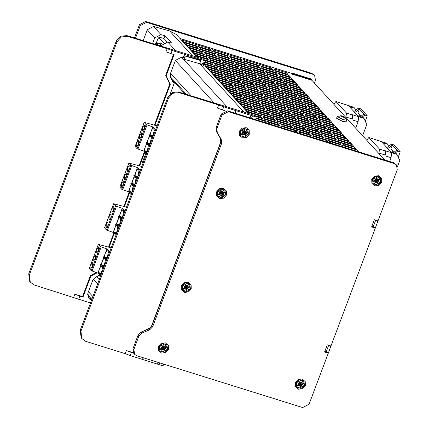 <?xml version="1.0" encoding="UTF-8"?>
<svg xmlns="http://www.w3.org/2000/svg" width="429" height="429" viewBox="0 0 429 429"><rect width="100%" height="100%" fill="white"/><g stroke="black" fill="none" stroke-linecap="round" stroke-linejoin="round"><path stroke-width="0.64" d="M374.855 219.879L375.531 220.613L373.176 226.866L372.082 225.67M327.831 344.986L328.501 345.715L326.153 351.973L325.059 350.777M330.137 345.704L330.807 346.439L328.458 352.692L326.153 351.973M377.161 220.597L377.836 221.332L375.482 227.59L373.176 226.866M292.75 74.678L293.302 74.421L311.878 80.271L384.781 159.958M311.277 80.041L311.454 79.569L310.843 78.904L292.396 73.139L292.01 74.158M292.685 74.657L293.007 73.804L311.454 79.569M292.396 73.139L293.007 73.804M312.607 74.212L311.792 73.321L314.596 75.466L312.607 74.212L146.589 22.34L140.213 25.59L135.446 38.272M314.596 75.466L315.454 80.341L314.43 83.065M311.792 73.321L145.774 21.45L139.404 24.7L134.422 37.95M293.302 74.421L293.919 75.043L292.38 74.566L291.071 73.187L179.966 38.471M228.968 57.926L227.343 56.145L199.673 47.501L201.298 49.281L228.968 57.926M259.711 67.53L258.086 65.755L230.416 57.105L232.041 58.886L259.711 67.53M290.454 77.14L288.83 75.359L261.159 66.715L262.784 68.49L290.454 77.14M211.154 50.456L209.529 48.675L181.858 40.031L183.489 41.811L211.154 50.456M241.897 60.06L240.272 58.28L212.602 49.635L214.232 51.416L241.897 60.06M272.64 69.664L271.015 67.889L243.345 59.24L244.975 61.02L272.64 69.664M275.718 70.624L288.015 74.469L286.384 72.689L274.088 68.849L275.718 70.624M203.105 53.657L201.48 51.877L189.184 48.037L190.808 49.812L203.105 53.657M233.848 63.261L232.223 61.481L204.553 52.837L206.183 54.617L233.848 63.261M264.596 72.866L262.966 71.091L235.296 62.446L236.926 64.221L264.596 72.866M295.34 82.475L293.709 80.695L266.039 72.051L267.669 73.831L295.34 82.475M216.039 55.791L214.409 54.011L186.738 45.367L188.369 47.147L216.039 55.791M246.782 65.396L245.152 63.615L217.487 54.971L219.112 56.751L246.782 65.396M277.525 75L275.895 73.225L248.23 64.581L249.855 66.356L277.525 75M280.598 75.965L292.894 79.805L291.27 78.024L278.973 74.185L280.598 75.965M207.99 58.993L206.36 57.213L194.064 53.373L195.694 55.148L207.99 58.993M238.733 68.597L237.103 66.822L209.438 58.172L211.063 59.953L238.733 68.597M269.476 78.207L267.852 76.426L240.181 67.782L241.806 69.557L269.476 78.207M300.22 87.811L298.595 86.031L270.924 77.386L272.549 79.167L300.22 87.811M220.919 61.127L219.294 59.347L191.624 50.702L193.248 52.483L220.919 61.127M251.662 70.731L250.037 68.956L222.367 60.307L223.992 62.087L251.662 70.731M282.405 80.341L280.781 78.561L253.11 69.916L254.74 71.691L282.405 80.341M285.483 81.301L297.78 85.14L296.149 83.365L283.853 79.521L285.483 81.301M205.11 61.905L212.87 64.329L211.245 62.548L205.26 60.682M243.613 73.933L241.988 72.158L214.318 63.508L215.948 65.288L243.613 73.933M274.356 83.542L272.731 81.762L245.061 73.118L246.691 74.893L274.356 83.542M305.105 93.147L303.475 91.366L275.804 82.722L277.434 84.502L305.105 93.147M204.07 59.674L225.804 66.463L224.174 64.682L196.503 56.038L197.587 57.223M256.547 76.067L254.917 74.292L227.247 65.648L228.877 67.423L256.547 76.067M287.291 85.677L285.66 83.896L257.995 75.252L259.62 77.032L287.291 85.677M290.363 86.637L302.659 90.476L301.035 88.701L288.738 84.856L290.363 86.637M217.755 69.664L216.125 67.884L203.829 64.044L205.459 65.825L217.755 69.664M248.498 79.268L246.868 77.493L219.203 68.849L220.828 70.624L248.498 79.268M279.241 88.878L277.611 87.098L249.946 78.453L251.571 80.234L279.241 88.878M309.985 98.482L308.354 96.702L280.689 88.058L282.314 89.838L309.985 98.482M203.035 63.16L230.684 71.799L229.059 70.024L204.418 62.323M261.427 81.408L259.802 79.628L232.132 70.983L233.757 72.758L261.427 81.408M292.17 91.012L290.546 89.232L262.875 80.588L264.5 82.368L292.17 91.012M295.249 91.972L307.545 95.812L305.915 94.037L293.618 90.192L295.249 91.972M222.635 75L221.01 73.225L208.708 69.38L210.339 71.16L222.635 75M253.378 84.61L251.753 82.829L224.083 74.185L225.713 75.96L253.378 84.61M284.121 94.214L282.496 92.433L254.826 83.789L256.456 85.569L284.121 94.214M314.865 103.818L313.24 102.038L285.569 93.393L287.199 95.174L314.865 103.818M235.569 77.134L233.939 75.359L206.269 66.71L207.899 68.49L235.569 77.134M266.312 86.744L264.682 84.963L237.012 76.319L238.642 78.094L266.312 86.744M297.056 96.348L295.425 94.568L267.755 85.923L269.385 87.704L297.056 96.348M300.128 97.308L312.425 101.153L310.8 99.372L298.498 95.528L300.128 97.308M227.52 80.336L225.89 78.561L213.594 74.716L215.219 76.496L227.52 80.336M258.263 89.945L256.633 88.165L228.963 79.521L230.593 81.301L258.263 89.945M289.007 99.549L287.376 97.769L259.711 89.125L261.336 90.905L289.007 99.549M319.75 109.154L318.12 107.379L290.454 98.729L292.079 100.509L319.75 109.154M240.449 82.47L238.819 80.695L211.154 72.051L212.779 73.826L240.449 82.47M271.192 92.079L269.568 90.299L241.897 81.655L243.522 83.435L271.192 92.079M301.936 101.684L300.311 99.903L272.64 91.259L274.265 93.039L301.936 101.684M305.008 102.644L317.31 106.489L315.68 104.708L303.383 100.863L305.008 102.644M232.4 85.671L230.775 83.896L218.474 80.051L220.104 81.832L232.4 85.671M263.143 95.281L261.518 93.501L233.848 84.856L235.473 86.637L263.143 95.281M293.886 104.885L292.262 103.105L264.591 94.46L266.216 96.241L293.886 104.885M324.63 114.489L323.005 112.714L295.334 104.07L296.965 105.845L324.63 114.489M245.329 87.811L243.704 86.031L216.034 77.386L217.664 79.161L245.329 87.811M276.072 97.415L274.447 95.635L246.777 86.99L248.407 88.771L276.072 97.415M306.821 107.019L305.191 105.239L277.52 96.595L279.15 98.375L306.821 107.019M309.894 107.979L322.19 111.824L320.565 110.044L308.263 106.204L309.894 107.979M237.285 91.012L235.655 89.232L223.359 85.387L224.984 87.167L237.285 91.012M268.028 100.617L266.398 98.836L238.728 90.192L240.358 91.972L268.028 100.617M298.772 110.221L297.141 108.44L269.471 99.796L271.101 101.576L298.772 110.221M329.515 119.825L327.885 118.05L300.22 109.406L301.844 111.181L329.515 119.825M250.214 93.147L248.584 91.366L220.919 82.722L222.544 84.502L250.214 93.147M280.957 102.751L279.327 100.971L251.662 92.326L253.287 94.107L280.957 102.751M311.701 112.355L310.076 110.58L282.405 101.93L284.03 103.711L311.701 112.355M314.773 113.315L327.075 117.16L325.445 115.38L313.149 111.54L314.773 113.315M242.165 96.348L240.535 94.568L228.239 90.728L229.869 92.503L242.165 96.348M272.908 105.952L271.284 104.172L243.613 95.528L245.238 97.308L272.908 105.952M303.652 115.557L302.027 113.782L274.356 105.132L275.981 106.912L303.652 115.557M334.395 125.166L332.77 123.386L305.099 114.741L306.724 116.516L334.395 125.166M255.094 98.482L253.469 96.702L225.799 88.058L227.429 89.838L255.094 98.482M285.837 108.087L284.212 106.306L256.542 97.662L258.172 99.442L285.837 108.087M316.581 117.691L314.956 115.916L287.285 107.271L288.915 109.046L316.581 117.691M319.659 118.656L331.955 122.496L330.33 120.715L318.028 116.876L319.659 118.656M247.045 101.684L245.42 99.903L233.124 96.064L234.749 97.839L247.045 101.684M277.794 111.288L276.163 109.508L248.493 100.863L250.123 102.644L277.794 111.288M308.537 120.892L306.907 119.117L279.236 110.473L280.866 112.248L308.537 120.892M339.28 130.502L337.65 128.721L309.979 120.077L311.61 121.857L339.28 130.502M259.979 103.818L258.349 102.038L230.679 93.393L232.309 95.174L259.979 103.818M290.723 113.422L289.092 111.647L261.427 102.998L263.052 104.778L290.723 113.422M321.466 123.032L319.836 121.251L292.17 112.607L293.795 114.382L321.466 123.032M324.538 123.992L336.835 127.831L335.21 126.051L322.914 122.211L324.538 123.992M251.93 107.019L250.3 105.239L238.004 101.4L239.634 103.175L251.93 107.019M282.673 116.624L281.043 114.849L253.378 106.199L255.003 107.979L282.673 116.624M313.417 126.233L311.792 124.453L284.121 115.809L285.746 117.584L313.417 126.233M344.16 135.837L342.535 134.057L314.865 125.413L316.489 127.193L344.16 135.837M264.859 109.154L263.234 107.373L235.564 98.729L237.189 100.509L264.859 109.154M295.602 118.758L293.978 116.983L266.307 108.333L267.932 110.114L295.602 118.758M326.346 128.368L324.721 126.587L297.05 117.943L298.681 119.718L326.346 128.368M329.424 129.327L341.72 133.167L340.09 131.392L327.794 127.547L329.424 129.327M256.81 112.355L255.185 110.575L242.889 106.735L244.514 108.516L256.81 112.355M287.553 121.959L285.929 120.184L258.258 111.54L259.888 113.315L287.553 121.959M318.297 131.569L316.672 129.789L289.001 121.144L290.631 122.919L318.297 131.569M349.045 141.173L347.415 139.393L319.744 130.748L321.375 132.529L349.045 141.173M269.744 114.489L268.114 112.709L240.444 104.065L242.074 105.845L269.744 114.489M300.488 124.094L298.857 122.319L271.187 113.674L272.817 115.449L300.488 124.094M331.231 133.703L329.601 131.923L301.936 123.279L303.56 125.059L331.231 133.703M334.304 134.663L346.6 138.503L344.975 136.728L332.679 132.883L334.304 134.663M255.212 115.664L261.695 117.691L260.065 115.91L247.769 112.071L249.115 113.54M292.439 127.295L290.808 125.52L263.143 116.876L264.768 118.651L292.439 127.295M323.182 136.905L321.552 135.124L293.886 126.48L295.511 128.26L323.182 136.905M353.925 146.509L352.3 144.729L324.63 136.084L326.255 137.865L353.925 146.509M266.575 123.026L264.95 121.251L256.172 118.506M297.318 132.631L295.694 130.856L268.023 122.211L269.648 123.986M328.062 142.235L326.437 140.46L298.766 131.816L300.391 133.591M358.805 151.845L357.18 150.064L329.51 141.42L331.134 143.195M256.815 118.072L279.51 125.161L277.879 123.386L256.403 116.672M310.253 134.77L308.623 132.99L280.952 124.346L282.582 126.126L310.253 134.77M340.996 144.375L339.366 142.594L311.695 133.95L313.326 135.73L340.996 144.375M344.069 145.334L356.365 149.179L354.74 147.399L342.444 143.554L344.069 145.334M274.624 119.825L273 118.05L245.329 109.4L246.954 111.181L274.624 119.825M305.368 129.435L303.743 127.654L276.072 119.01L277.697 120.785L305.368 129.435M336.111 139.039L334.486 137.259L306.815 128.614L308.44 130.395L336.111 139.039M351.485 143.844L349.855 142.063L337.559 138.218L339.189 139.999L351.485 143.844M198.225 48.321L196.595 46.541L184.298 42.696L185.929 44.477L198.225 48.321M344.321 116.999L346.729 119.943L346.09 121.815L342.551 121.359L336.572 118.238L337.328 116.409L341.527 115.835L344.203 116.945M396.375 164.854L393.57 162.704L227.552 110.832L221.182 114.082L216.146 127.483L216.441 131.59L220.468 138.503L220.763 142.61L151.871 325.895L148.874 328.973L141.044 332.18L138.041 335.258L133.006 348.659L133.869 353.534L134.679 354.418L133.821 349.544L138.857 336.148L141.854 333.07L149.689 329.863L152.686 326.785L221.578 143.501L221.278 139.393L217.256 132.481L216.956 128.368L221.991 114.972L228.367 111.722L394.385 163.594L396.375 164.854L397.233 169.728L378.008 220.865L374.319 219.712L371.616 226.903L375.305 228.056L374.635 227.322M324.807 351.442L326.013 351.818M371.83 226.335L373.037 226.71M375.305 228.056L330.984 345.967L327.295 344.814L324.592 352.011L328.282 353.164L327.611 352.429M328.282 353.164L309.062 404.3L302.686 407.55L136.669 355.679L134.679 354.418M246.235 127.703L242.144 128.089L239.328 131.226L239.441 135.274L242.417 137.87L246.509 137.484L249.324 134.347L249.211 130.298L246.235 127.703M378.662 175.718L374.571 176.105L371.755 179.242L371.868 183.29L374.839 185.886L378.93 185.5L381.746 182.363L381.633 178.314L378.662 175.718M302.247 379.016L298.155 379.402L295.34 382.539L295.452 386.588L298.423 389.183L302.52 388.797L305.33 385.66L305.217 381.606L302.247 379.016M188.165 282.207L184.068 282.593L181.258 285.73L181.37 289.779L184.341 292.374L188.433 291.988L191.248 288.851L191.136 284.802L188.165 282.207M223.429 188.379L219.337 188.765L216.522 191.902L216.634 195.951L219.61 198.547L223.702 198.16L226.517 195.023L226.405 190.969L223.429 188.379M165.358 342.884L161.261 343.27L158.451 346.407L158.564 350.455L161.535 353.051L165.626 352.665L168.441 349.528L168.329 345.479L165.358 342.884M190.326 288.572L184.679 291.43L182.18 286.014L187.827 283.151L190.326 288.572M184.073 286.808L184.465 288.851L186.615 289.521L188.406 287.966L188.041 285.73L185.891 285.06L184.1 286.62L186.122 285.071M184.4 287.157L184.465 288.851L185.95 288.948L186.615 289.521L187.929 288.186L185.832 286.835L184.073 286.717M186.041 285.049L186.395 285.467L188.041 285.73L187.993 286.181L187.693 285.859L184.583 287.682M187.789 285.596L187.693 286.974L187.956 287.264L187.993 286.181M187.956 287.264L188.406 287.966L187.929 288.186M188.084 287.382L186.1 289.151M184.91 288.867L184.368 288.604M184.733 286.261L185.832 286.835L184.615 288.545L185.95 288.948M225.595 194.739L219.948 197.603L217.449 192.181L223.096 189.323L225.595 194.739M219.342 192.975L219.734 195.023L221.884 195.694L223.67 194.133L223.311 191.902L221.155 191.232L219.369 192.787L221.391 191.243M219.669 193.329L219.734 195.023L221.219 195.115L221.884 195.694L223.198 194.358L221.101 193.002L219.342 192.884M221.31 191.221L221.664 191.634L223.311 191.902L223.262 192.353L222.962 192.026L219.852 193.854M223.059 191.768L222.957 193.147L223.225 193.436L223.262 192.353M223.225 193.436L223.67 194.133L223.198 194.358M223.353 193.554L221.364 195.324M220.179 195.039L219.632 194.771M220.002 192.433L221.101 193.002L219.884 194.712L221.219 195.115M377.836 221.332L375.531 220.613M330.807 346.439L328.501 345.715M156.365 42.718L157.969 38.444L160.076 37.366L164.001 38.535L165.02 35.827L160.988 34.663L154.703 37.913L152.558 43.619M162.87 46.836L161.497 45.34L167.723 42.021L171.697 43.125L165.02 35.827M161.497 45.34L161.138 46.3M167.074 41.892L164.001 38.535M192.315 55.722L169.637 30.936L153.48 26.459L147.26 29.778L143.163 40.68M100.332 276.785L99.083 275.418M184.014 59.223L185.092 55.99L185.961 55.99L200.209 59.942L200.82 60.607L199.646 63.733L184.014 59.223L185.092 55.99M243.844 112.044L199.646 63.733M185.001 93.972L171.552 79.274M196.959 57.046L176.287 34.454L169.637 30.936M203.394 65.38L203.737 64.457L202.724 63.347M203.737 64.457L202.204 63.658M248.488 113.369L205.7 66.602L199.753 63.449M244.777 112.339L249.528 113.846M200.82 60.607L185.189 56.097M193.248 56.017L198 57.524M90.176 298.225L90.358 297.731M90.455 297.833L90.294 298.262L90.964 298.386M165.825 41.892L166.87 41.672M162.071 44.235L161.325 43.254L160.092 42.868L161.009 46.257M158.8 43.35L160.092 42.868M160.677 46.155L159.84 43.678L156.778 42.723L155.673 43.115L154.531 44.235M155.743 44.611L157.314 43.275L156.778 42.723M157.325 43.275L157.615 45.195M154.971 44.375L156.826 42.744L156.333 44.064M227.343 56.145L226.914 57.282M258.086 65.755L257.657 66.892M288.83 75.359L288.401 76.496M209.529 48.675L209.1 49.812M240.272 58.28L239.843 59.416M271.015 67.889L270.586 69.026M286.384 72.689L285.961 73.826M201.48 51.877L201.051 53.014M232.223 61.481L231.794 62.618M262.966 71.091L262.537 72.228M293.709 80.695L293.28 81.832M214.409 54.011L213.985 55.148M245.152 63.615L244.728 64.752M275.895 73.225L275.472 74.362M291.27 78.024L290.841 79.161M206.36 57.213L205.936 58.349M237.103 66.822L236.679 67.954M267.852 76.426L267.423 77.563M298.595 86.031L298.166 87.167M219.294 59.347L218.865 60.484M250.037 68.956L249.608 70.093M280.781 78.561L280.351 79.697M296.149 83.365L295.726 84.502M211.245 62.548L210.816 63.685M241.988 72.158L241.559 73.295M272.731 81.762L272.302 82.899M303.475 91.366L303.046 92.503M224.174 64.682L223.745 65.819M254.917 74.292L254.494 75.429M285.66 83.896L285.237 85.033M301.035 88.701L300.606 89.838M216.125 67.884L215.701 69.021M246.868 77.493L246.444 78.63M277.611 87.098L277.188 88.235M308.354 96.702L307.931 97.839M229.059 70.024L228.63 71.16M259.802 79.628L259.373 80.765M290.546 89.232L290.117 90.369M305.915 94.037L305.491 95.174M221.01 73.225L220.581 74.362M251.753 82.829L251.324 83.966M282.496 92.433L282.067 93.57M313.24 102.038L312.811 103.175M233.939 75.359L233.51 76.496M264.682 84.963L264.253 86.1M295.425 94.568L294.996 95.705M310.8 99.372L310.371 100.509M225.89 78.561L225.461 79.697M256.633 88.165L256.21 89.302M287.376 97.769L286.953 98.906M318.12 107.379L317.696 108.516M238.819 80.695L238.395 81.832M269.568 90.299L269.139 91.436M300.311 99.903L299.882 101.04M315.68 104.708L315.251 105.845M230.775 83.896L230.346 85.033M261.518 93.501L261.089 94.637M292.262 103.105L291.833 104.242M323.005 112.714L322.576 113.851M243.704 86.031L243.275 87.167M274.447 95.635L274.018 96.772M305.191 105.239L304.762 106.376M320.565 110.044L320.136 111.181M235.655 89.232L235.226 90.369M266.398 98.836L265.969 99.973M297.141 108.44L296.718 109.577M327.885 118.05L327.461 119.187M248.584 91.366L248.16 92.503M279.327 100.971L278.904 102.107M310.076 110.58L309.647 111.717M325.445 115.38L325.016 116.516M240.535 94.568L240.111 95.705M271.284 104.172L270.855 105.309M302.027 113.782L301.598 114.918M332.77 123.386L332.341 124.523M253.469 96.702L253.04 97.839M284.212 106.306L283.784 107.443M314.956 115.916L314.527 117.053M330.33 120.715L329.901 121.852M245.42 99.903L244.991 101.04M276.163 109.508L275.734 110.644M306.907 119.117L306.478 120.254M337.65 128.721L337.221 129.858M258.349 102.038L257.926 103.175M289.092 111.647L288.669 112.784M319.836 121.251L319.412 122.388M335.21 126.051L334.781 127.188M250.3 105.239L249.876 106.376M281.043 114.849L280.62 115.986M311.792 124.453L311.363 125.59M342.535 134.057L342.106 135.194M263.234 107.373L262.805 108.51M293.978 116.983L293.549 118.12M324.721 126.587L324.292 127.724M340.09 131.392L339.666 132.529M255.185 110.575L254.756 111.712M285.929 120.184L285.5 121.321M316.672 129.789L316.243 130.925M347.415 139.393L346.986 140.53M268.114 112.709L267.685 113.846M298.857 122.319L298.434 123.455M329.601 131.923L329.177 133.06M344.975 136.728L344.546 137.865M260.065 115.91L259.642 117.047M290.808 125.52L290.385 126.657M321.552 135.124L321.128 136.261M352.3 144.729L351.871 145.865M264.95 121.251L264.521 122.383M295.694 130.856L295.265 131.987M326.437 140.46L326.008 141.597M357.18 150.064L356.751 151.201M277.879 123.386L277.45 124.523M308.623 132.99L308.194 134.127M339.366 142.594L338.942 143.731M354.74 147.399L354.311 148.536M273 118.05L272.571 119.187M303.743 127.654L303.314 128.791M334.486 137.259L334.057 138.395M349.855 142.063L349.431 143.2M196.595 46.541L196.171 47.678M346.739 120.099L343.2 119.643L337.221 116.516M344.283 116.967L344.76 117.535L342.707 116.972L340.905 116.232L340.438 115.776L341.527 115.835M345.956 117.525L346.487 113.063L335.907 101.501L333.751 104.183M355.7 128.169L358.129 121.707L351.978 119.782L352.627 115.117L352.284 118.871M346.128 117.079L352.273 118.999M358.129 121.707L358.58 116.683L363.964 118.366L366.811 124.496L362.596 135.709M352.627 115.117L352.434 114.763L358.58 116.683M346.487 113.063L352.638 114.983M363.964 118.366L363.047 117.364L357.668 115.685L349.324 106.569L354.708 108.247L353.791 107.245L335.907 101.501M348.412 105.566L342.17 103.545M354.708 108.247L355.63 110.237M362.108 117.074L364.832 115.047L363.915 114.044L360.521 116.575M354.794 112.543L359.4 109.111L358.483 108.108L353.877 111.54M360.912 116.28L357.931 113.02L359.4 109.111L363.915 114.044M359.877 115.149L359.464 116.243M364.832 115.047L367.288 115.814L360.945 108.875L358.483 108.108M367.288 115.814L365.272 121.182M378.914 153.544L379.445 149.083L368.865 137.521L366.709 140.203M389.671 161.486L391.087 157.727L384.936 155.802L385.58 151.137L385.242 154.89M379.08 153.099L385.231 155.019M391.087 157.727L391.538 152.703L396.916 154.386L399.764 160.516L397.41 166.779M385.58 151.137L385.387 150.783L391.538 152.703M379.445 149.083L385.591 151.003M396.916 154.386L395.999 153.384L390.621 151.705L382.282 142.589L387.66 144.267L386.744 143.265L368.865 137.521M381.365 141.586L375.123 139.564M387.66 144.267L388.583 146.257M395.066 153.094L397.785 151.067L396.868 150.064L393.473 152.595M387.746 148.563L392.353 145.131L391.441 144.128L386.829 147.56M393.87 152.3L390.883 149.04L392.353 145.131L396.868 150.064M392.83 151.169L392.422 152.263M397.785 151.067L400.246 151.834L393.897 144.9L391.441 144.128M400.246 151.834L398.225 157.202M248.402 134.062L242.755 136.926L240.256 131.51L245.903 128.646L248.402 134.062M242.149 132.298L242.541 134.347L244.691 135.017L246.477 133.457L246.117 131.226L243.962 130.555L242.176 132.116L244.198 130.566M242.476 132.652L242.541 134.347L244.026 134.438L244.691 135.017L246.005 133.682L243.908 132.325L242.149 132.207M244.117 130.545L244.471 130.958L246.117 131.226L246.069 131.676L245.769 131.349L242.658 133.178M245.865 131.092L245.763 132.47L246.031 132.759L246.069 131.676M246.031 132.759L246.477 133.457L246.005 133.682M246.16 132.877L244.171 134.647M242.986 134.363L242.439 134.1M242.809 131.757L243.908 132.325L242.691 134.036L244.026 134.438M167.519 349.244L161.872 352.107L159.374 346.691L165.02 343.827L167.519 349.244M161.266 347.479L161.658 349.528L163.808 350.198L165.599 348.638L165.235 346.407L163.084 345.736L161.293 347.297L163.315 345.747M161.594 347.833L161.658 349.528L163.143 349.624L163.808 350.198L165.122 348.863L163.025 347.511L161.266 347.393M163.234 345.726L163.588 346.144L165.235 346.407L165.186 346.857L164.886 346.53L161.776 348.359M164.983 346.273L164.886 347.651L165.149 347.94L165.186 346.857M165.149 347.94L165.599 348.638L165.122 348.863M165.278 348.058L163.293 349.828M162.103 349.544L161.561 349.281M161.926 346.938L163.025 347.511L161.808 349.217L163.143 349.624M304.408 385.376L298.761 388.24L296.262 382.818L301.909 379.96L304.408 385.376M298.155 383.612L298.546 385.66L300.697 386.331L302.488 384.77L302.123 382.539L299.973 381.864L298.182 383.424L300.203 381.88M298.487 383.966L298.546 385.66L300.032 385.751L300.697 386.331L302.011 384.995L299.919 383.639L298.16 383.521M300.123 381.858L300.482 382.271L302.123 382.539L302.075 382.99L301.78 382.663L298.67 384.491M301.871 382.405L301.775 383.783L302.037 384.073L302.075 382.99M302.037 384.073L302.488 384.77L302.011 384.995M302.172 384.191L300.182 385.961M298.997 385.676L298.45 385.408M298.82 383.07L299.919 383.639L298.697 385.349L300.032 385.751M380.823 182.078L375.177 184.942L372.678 179.526L378.324 176.662L380.823 182.078M374.571 180.314L374.962 182.363L377.112 183.033L378.904 181.472L378.539 179.242L376.389 178.571L374.597 180.132L376.619 178.582M374.898 180.668L374.962 182.363L376.447 182.454L377.112 183.033L378.426 181.698L376.33 180.346L374.571 180.223M376.539 178.561L376.893 178.973L378.539 179.242L378.491 179.692L378.19 179.365L375.085 181.194M378.287 179.107L378.19 180.486L378.453 180.775L378.491 179.692M378.453 180.775L378.904 181.472L378.426 181.698M378.582 180.893L376.598 182.663M375.407 182.379L374.866 182.116M375.23 179.772L376.33 180.346L375.112 182.052L376.447 182.454M90.492 302.965L34.164 284.99L30.218 282.094L29.419 274.774L117.004 41.752L121.332 36.932L127.627 36.342L167.133 48.686L165.959 51.812L170.999 53.641L172.174 50.515L167.133 48.686M29.419 274.774L28.754 273.809L29.553 281.129L30.218 282.094M127.627 36.342L126.877 35.591L197.597 57.389L203.662 59.325L205.582 60.956L172.174 50.515M126.877 35.591L120.587 36.186L116.259 41.007L117.004 41.752M28.754 273.809L116.259 41.007M99.726 275.091L95.533 277.231L92.707 280.378L87.854 293.286L89.119 298.546L90.701 299.415L88.776 297.785L90.337 298.193M88.776 297.785L88.277 297.597M172.437 81.183L174.405 82.824L170.313 93.715M90.701 299.415L91.709 299.732M78.673 299.27L79.848 296.144L82.974 297.12L90.91 276.008L97.152 272.828M109.132 247.179L114.243 233.591M124.415 206.521L129.526 192.932M139.698 165.862L144.809 152.274M154.982 125.198L170.27 84.524L166.189 75.735L174.126 54.622L170.999 53.641M174.405 82.824L172.994 82.384L170.662 77.354L170.549 73.284L175.397 60.382L181.767 57.132L183.253 57.593L184.47 54.36M145.812 153.373L142.224 162.913L143.039 163.17M143.275 162.543L142.643 161.803M183.253 57.593L184.32 58.049M183.381 57.759L184.609 54.483M79.848 296.144L74.85 294.203L73.675 297.335M74.85 294.203L82.534 296.605L90.46 275.525L96.311 272.544M108.569 247.002L113.792 233.103M123.852 206.344L129.075 192.439M139.135 165.685L144.358 151.78M154.419 125.021L169.804 84.084L165.723 75.295L173.557 54.445M166.189 75.735L165.723 75.295M170.27 84.524L169.804 84.084M90.91 276.008L90.46 275.525M82.974 297.12L82.534 296.605M200.595 60.36L200.917 59.497M205.582 60.956L205.26 61.814L201.244 64.243M199.458 59.084L199.238 59.669M130.202 355.593L131.376 352.466L126.378 350.525L125.204 353.652L130.202 355.593L163.61 366.034L163.932 365.176L163.524 364.071M142.621 359.599L143.318 357.754M158.151 362.392L157.475 364.183M125.204 353.652L85.693 341.307L81.746 338.417L80.947 331.091L168.533 98.075L172.86 93.254L179.156 92.659L218.661 105.003L217.487 108.135L222.528 109.963L223.702 106.837L218.661 105.003M80.947 331.091L80.282 330.126L81.081 337.451L81.746 338.417M179.156 92.659L178.405 91.913L249.126 113.706L255.191 115.648L257.11 117.278L223.702 106.837M178.405 91.913L172.115 92.503L167.787 97.329L168.533 98.075M80.282 330.126L167.787 97.329M143.152 357.706L142.498 359.438M131.376 352.466L133.553 353.147M225.016 110.741L222.528 109.963M235.06 113.181L235.998 110.677M235.226 113.229L236.138 110.805M126.378 350.525L133.253 352.676M151.147 327.209L142.498 331.585M151.126 327.188L221.085 141.066M220.372 138.342L220.871 139.409M251.507 118.318L252.445 115.819M257.11 117.278L256.789 118.131L254.788 119.342M250.986 115.406L250.059 117.868M158.944 364.575L159.599 362.843M89.307 268.495L91.2 270.694L97.876 273.069L100.617 276.029M109.695 251.887L106.95 248.922L100.279 246.546L98.321 244.38L111.218 247.828M92.562 266.355L92.75 262.435L91.018 264.661L90.83 268.581L92.562 266.355M95.833 254.751L93.844 257.148L93.753 260.794L95.587 258.296L95.833 254.751M96.868 249.088L96.681 253.008L98.418 250.777L98.606 246.857L96.868 249.088M106.95 248.922L104.081 256.563L103.191 257.046L103.561 257.952L101.153 264.355L100.263 264.832L100.633 265.739L97.876 273.069M109.256 253.04L107.743 250.777L107.314 250.954L106.8 250.386L105.282 253.362L104.327 256.955L107.196 257.813L108.408 251.903M108.135 251.212L107.314 250.954M106.789 259.609L105.952 258.73L106.998 259.057M107.041 258.939L107.137 258.676M107.363 258.081L107.137 257.829M107.465 257.813L107.196 257.813M104.327 256.955L104.917 258.194L105.566 258.901L105.952 258.73M106.333 260.832L104.778 258.569L104.392 258.741L103.872 258.172L102.354 261.154L101.4 264.741L102.601 266.693L103.024 266.516L103.861 267.396M103.561 257.952L104.081 256.563M105.48 259.69L104.268 265.599L101.4 264.741M104.537 265.599L104.268 265.599M104.07 266.843L103.024 266.516M104.209 265.621L104.435 265.867M104.215 266.468L104.091 266.79M103.405 268.618L101.85 266.355L101.464 266.527L100.944 265.964L99.426 268.94L98.472 272.528L99.673 274.48L100.096 274.303L100.933 275.187M100.633 265.739L101.153 264.355M101.92 265.31L104.36 266.071M102.005 266.039L103.968 266.656M102.225 266.768L101.464 266.527M102.552 267.476L101.341 273.386L98.472 272.528M101.341 273.386L101.609 273.386M101.287 274.254L101.164 274.576M101.282 273.407L101.512 273.659M101.142 274.63L100.096 274.303M98.992 273.096L101.432 273.858M101.04 274.442L99.078 273.825M105.153 258.982L104.392 258.741M104.848 257.523L107.288 258.285M106.939 258.826L104.917 258.194M104.585 227.837L106.483 230.035L113.159 232.411L115.9 235.371M124.978 211.224L122.233 208.263L115.562 205.888L113.605 203.721L126.501 207.169M107.845 225.692L108.033 221.777L106.295 224.002L106.113 227.922L107.845 225.692M111.116 214.087L109.127 216.484L109.036 220.136L110.87 217.637L111.116 214.087M112.151 208.43L111.964 212.35L113.701 210.119L113.889 206.199L112.151 208.43M122.233 208.263L119.364 215.905L118.474 216.388L118.844 217.294L116.436 223.691L115.546 224.174L115.916 225.08L113.159 232.411M124.539 212.382L123.702 211.502L123.622 210.768L122.083 209.727L120.565 212.704L119.611 216.296L122.48 217.154L123.691 211.24M123.418 210.548L122.597 210.296M122.072 218.951L121.235 218.066L122.281 218.393M122.324 218.275L122.421 218.018M122.646 217.423L122.415 217.171M122.748 217.154L122.48 217.154M119.611 216.296L120.849 218.243L121.235 218.066M121.616 220.168L120.061 217.911L119.675 218.082L119.155 217.514L117.637 220.49L116.683 224.083L117.884 226.035L118.307 225.858L119.144 226.737M118.844 217.288L119.364 215.905M120.763 219.031L119.552 224.941L116.683 224.083M119.82 224.941L119.552 224.941M119.353 226.185L118.307 225.858M119.493 224.957L119.718 225.209M119.498 225.804L119.375 226.126M118.688 227.96L117.133 225.697L116.747 225.868L116.227 225.3L114.709 228.282L113.755 231.869L114.956 233.821L115.38 233.644L116.216 234.529M115.916 225.08L116.436 223.691M117.203 224.651L119.643 225.413M117.289 225.381L119.251 225.997M117.508 226.11L116.747 225.868M117.836 226.818L116.624 232.727L113.755 231.869M116.624 232.727L116.892 232.727M116.57 233.596L116.447 233.918M116.565 232.749L116.79 232.995M116.425 233.971L115.38 233.644M114.275 232.438L116.715 233.199M116.323 233.784L114.361 233.167M120.436 218.318L119.675 218.082M120.131 216.865L122.571 217.626M122.222 218.168L120.2 217.535M119.868 187.178L121.766 189.371L128.443 191.747L131.183 194.712M140.262 170.565L137.516 167.605L130.845 165.229L128.888 163.063L141.784 166.511M123.128 185.033L123.316 181.113L121.579 183.344L121.391 187.264L123.128 185.033M126.399 173.429L124.41 175.826L124.319 179.478L126.153 176.979L126.399 173.429M127.434 167.771L127.247 171.686L128.984 169.46L129.167 165.54L127.434 167.771M137.516 167.605L134.647 175.246L133.757 175.729L134.121 176.635L131.719 183.033L130.829 183.515L131.199 184.422L128.443 191.747M139.822 171.723L138.304 169.46L137.881 169.637L137.36 169.069L135.848 172.045L134.894 175.633L137.763 176.491L138.975 170.581M138.701 169.889L137.881 169.637M137.355 178.292L136.519 177.408L137.564 177.735M137.607 177.617L137.704 177.359M137.929 176.764L137.698 176.512M138.031 176.491L137.763 176.491M134.894 175.633L135.484 176.877L136.132 177.585L136.519 177.408M136.899 179.51L135.344 177.252L134.953 177.424L134.438 176.855L132.92 179.831L131.966 183.424L133.167 185.376L133.591 185.199L134.427 186.079M134.127 176.63L134.647 175.246M136.047 178.373L134.835 184.282L131.966 183.424M135.103 184.282L134.835 184.282M134.636 185.526L133.591 185.199M134.776 184.298L135.001 184.55M134.781 185.146L134.658 185.467M133.971 187.301L132.416 185.038L132.03 185.21L131.51 184.642L129.992 187.623L129.038 191.211L130.239 193.163L130.663 192.986L131.499 193.865M131.199 184.422L131.719 183.033M132.486 183.993L134.926 184.754M132.572 184.722L134.534 185.333M132.792 185.451L132.03 185.21M133.119 186.159L131.907 192.069L129.038 191.211M131.907 192.069L132.175 192.069M131.853 192.932L131.73 193.259M131.848 192.09L132.073 192.337M131.708 193.313L130.663 192.986M129.558 191.779L131.998 192.541M131.606 193.125L129.644 192.508M135.72 177.66L134.953 177.424M135.414 176.201L137.854 176.968M137.505 177.509L135.484 176.877M135.151 146.52L137.049 148.713L143.726 151.088L146.466 154.054M155.539 129.907L152.799 126.946L146.128 124.571L144.171 122.399L157.068 125.853M138.411 144.375L138.599 140.455L136.862 142.685L136.674 146.605L138.411 144.375M141.683 132.77L139.693 135.167L139.602 138.819L141.436 136.315L141.683 132.77M142.718 127.107L142.53 131.027L144.262 128.802L144.45 124.882L142.718 127.107M152.799 126.946L149.93 134.588L149.04 135.071L149.405 135.977L147.002 142.374L146.112 142.857L146.482 143.763L143.726 151.088M155.105 131.065L153.587 128.797L153.164 128.973L152.644 128.405L151.131 131.387L150.177 134.974L153.046 135.832L154.258 129.923M153.984 129.231L153.164 128.973M152.638 137.634L151.802 136.749L152.847 137.076M152.89 136.958L152.987 136.701M153.212 136.106L152.981 135.854M153.314 135.832L153.046 135.832M150.177 134.974L150.767 136.213L151.416 136.921L151.802 136.749M152.177 138.851L150.627 136.588L150.236 136.765L149.721 136.197L148.203 139.173L147.249 142.766L148.45 144.712L148.874 144.535L149.71 145.42M149.41 135.972L149.93 134.588M151.33 137.714L150.118 143.624L147.249 142.766M150.386 143.624L150.118 143.624M149.919 144.863L148.874 144.535M150.059 143.64L150.284 143.892M150.059 144.487L149.941 144.809M149.254 146.638L147.699 144.38L147.313 144.552L146.793 143.983L145.275 146.959L144.321 150.552L145.522 152.504L145.946 152.327L146.782 153.207M146.482 143.758L147.002 142.374M147.769 143.329L150.209 144.096M147.855 144.064L149.818 144.675M148.075 144.787L147.313 144.552M148.402 145.501L147.19 151.41L144.321 150.552M147.19 151.41L147.458 151.41M147.136 152.274L147.013 152.595M147.131 151.426L147.356 151.678M146.991 152.654L145.946 152.327M144.841 151.121L147.281 151.882M146.89 152.467L144.927 151.85M151.003 137.001L150.236 136.765M150.697 135.543L153.137 136.304M152.788 136.846L150.767 136.213M145.774 21.45L146.589 22.34M140.213 25.59L139.404 24.7M291.2 73.273L180.024 38.535M311.878 80.271L293.431 74.512M394.385 163.594L393.57 162.704M133.006 348.659L133.821 349.544M138.857 336.148L138.041 335.258M141.044 332.18L141.854 333.07M149.689 329.863L148.874 328.973M151.871 325.895L152.686 326.785M221.578 143.501L220.763 142.61M220.468 138.503L221.278 139.393M217.256 132.481L216.441 131.59M216.146 127.483L216.956 128.368M221.991 114.972L221.182 114.082M227.552 110.832L228.367 111.722M189.597 284.041L185.333 282.759L181.88 285.811L182.722 290.336M190.438 288.567L186.98 291.618L182.77 290.395L181.982 285.929L185.441 282.877L189.65 284.1L190.438 288.567M186.899 289.087L185.43 285.671M185.966 285.049L185.832 286.835L186.862 285.693M187.832 287.13L185.832 286.835L185.848 288.835M224.866 190.213L220.603 188.932L217.149 191.983L217.986 196.509M225.708 194.739L222.249 197.79L218.039 196.562L217.251 192.095L220.71 189.044L224.919 190.272L225.708 194.739L224.919 190.272L220.608 188.921L217.144 191.972L217.932 196.45L222.249 197.801L225.713 194.75M222.168 195.254L220.699 191.838M221.235 191.221L221.101 193.002L222.131 191.865M223.101 193.297L221.101 193.002L221.117 195.007M88.449 291.704L92.9 296.568M97.726 283.725L93.431 279.032M96.552 276.71L99.255 279.66M154.703 37.913L147.26 29.778M153.48 26.459L160.988 34.663M167.723 42.021L175.509 50.531M181.467 57.046L227.038 106.853M214.398 103.158L175.359 60.489M170.528 73.332L191.184 95.908M186.54 94.455L170.474 76.898M163.556 42.75L158.768 37.521M342.556 116.162L342.363 116.683M341.731 115.905L341.505 116.506L341.736 115.905M343.683 116.629L343.431 117.31M247.672 129.537L243.409 128.255L239.956 131.306L240.792 135.832M248.514 134.062L245.056 137.114L240.846 135.886L240.058 131.419L243.516 128.368L247.726 129.596L248.514 134.062L247.726 129.596L243.415 128.244L239.95 131.295L240.739 135.773L245.056 137.124L248.52 134.073M244.975 134.577L243.506 131.161M244.042 130.545L243.908 132.325L244.938 131.188M245.908 132.625L243.908 132.325L243.924 134.331M166.79 344.718L162.527 343.436L159.073 346.487L159.915 351.013M167.632 349.244L164.173 352.295L159.963 351.072L159.175 346.6L162.634 343.554L166.843 344.777L167.632 349.244M164.093 349.758L162.623 346.348M163.159 345.726L163.025 347.511L164.055 346.369M165.026 347.806L163.025 347.511L163.041 349.512M303.684 380.85L299.421 379.568L295.962 382.62L296.804 387.14M304.52 385.376L301.067 388.427L296.857 387.199L296.069 382.732L299.522 379.681L303.737 380.909L304.52 385.376M300.986 385.891L299.512 382.475M300.053 381.853L299.919 383.639L300.944 382.502M301.914 383.934L299.919 383.639L299.935 385.644M380.094 177.552L375.836 176.271L372.377 179.322L373.219 183.848M380.936 182.078L377.482 185.13L373.268 183.902L372.485 179.435L375.938 176.383L380.148 177.611L380.936 182.078M377.397 182.593L375.927 179.177M376.464 178.561L376.33 180.346L377.359 179.204M378.33 180.641L376.33 180.346L376.351 182.346M98.348 244.439L89.275 268.581M91.2 270.688L100.279 246.546M101.164 246.981L92.085 271.128M109.148 252.954L109.583 251.796M106.22 260.741L106.682 259.524M103.292 268.533L103.754 267.31M100.509 275.944L100.826 275.102M113.631 203.78L104.553 227.922M106.483 230.03L115.562 205.888M116.447 206.322L107.368 230.47M124.431 212.296L124.866 211.138M121.504 220.082L121.965 218.865M118.576 227.874L119.037 226.651M115.792 235.285L116.109 234.438M128.915 163.117L119.836 187.264M121.766 189.371L130.84 165.224M131.73 165.664L122.651 189.806M139.715 171.638L140.149 170.479M136.787 179.424L137.248 178.207M133.859 187.21L134.32 185.993M131.076 194.627L131.392 193.779M144.198 122.458L135.119 146.605M137.049 148.713L146.123 124.566M147.013 125.005L137.934 149.147M154.998 130.979L155.432 129.821M152.07 138.765L152.531 137.548M149.142 146.552L149.603 145.334M146.359 153.968L146.675 153.121M181.875 285.8L182.77 290.395L186.98 291.629L190.444 288.578L189.548 283.987L185.339 282.749L181.875 285.8M87.543 294.653L91.849 299.356M344.208 116.924L344.101 117.219M341.109 116.061L340.996 116.372M159.068 346.476L159.963 351.072L164.173 352.306L167.637 349.254L166.742 344.659L162.532 343.425L159.068 346.476M295.956 382.609L296.857 387.199L301.061 388.433L304.526 385.387L303.63 380.791L299.421 379.558L295.956 382.609M372.372 179.311L373.268 183.902L377.477 185.14L380.941 182.089L380.046 177.493L375.836 176.26L372.372 179.311M89.248 268.527L98.321 244.38M104.531 227.863L113.605 203.721M119.814 187.205L128.888 163.063M135.097 146.546L144.171 122.399"/></g></svg>
